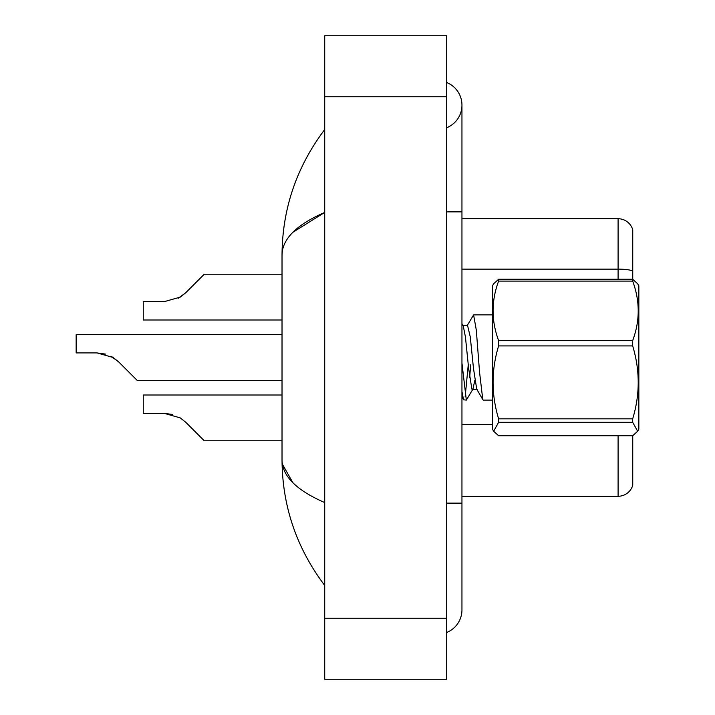 <?xml version="1.0" encoding="UTF-8"?>
<svg xmlns="http://www.w3.org/2000/svg" width="715" height="715" viewBox="0 0 715 715"><rect width="100%" height="100%" fill="white"/><g stroke="black" fill="none" stroke-linecap="round" stroke-linejoin="round"><path stroke-width="1.07" d="M632.739 435.703L632.739 485.288A15.247 15.247 0 0 1 618.1 496.264L461.953 496.264M632.739 229.712A15.247 15.247 0 0 0 618.1 218.736A15.247 15.247 0 0 1 632.739 229.712L632.739 279.297L637.646 283.766L632.677 279.252L632.677 281.102L498.614 281.102C491.232 300.854 491.232 320.686 498.614 340.599L498.614 345.908C491.232 370.12 491.232 394.43 498.614 418.838L498.614 422.306L493.645 431.234L498.614 435.748L632.677 435.748L637.646 431.234L632.677 422.306L498.614 422.306M632.739 485.288L632.739 484.064M632.739 271.048A15.247 2.646 180 0 0 618.1 269.135L618.1 218.736L461.953 218.736M632.739 271.262L632.739 279.297M185.73 422.243L204.249 440.762L185.73 422.243L204.249 440.762L185.73 422.243L204.249 440.762L185.73 422.243L204.249 440.762L185.73 422.243L204.249 440.762L185.73 422.243L204.249 440.762L185.73 422.243L204.249 440.762L185.73 422.243L204.249 440.762L185.73 422.243L204.249 440.762L185.73 422.243L180.234 417.882L185.73 422.243M282.023 395.011L143.25 395.011L143.25 413.315L164.173 413.315L172.512 414.477L164.173 413.315L143.25 413.315L164.164 413.315L172.512 414.477L164.173 413.315L143.25 413.315L164.164 413.315L172.512 414.477L164.173 413.315L143.25 413.315L164.164 413.315L172.512 414.477L164.173 413.315L143.25 413.315L164.164 413.315L180.234 417.882M113.14 357.5L118.636 361.862L137.155 380.371L118.636 361.862L137.155 380.371L118.636 361.862L137.155 380.371L118.636 361.862L137.155 380.371L118.636 361.862L137.155 380.371L118.636 361.862L137.155 380.371L118.636 361.862L137.155 380.371L118.636 361.862L137.155 380.371L118.636 361.862L137.155 380.371L118.636 361.862L129.531 372.747L118.636 361.862L113.14 357.5L118.636 361.862L111.183 356.383L113.14 357.5L111.183 356.383L113.14 357.5L111.183 356.383L113.14 357.5L111.183 356.383L113.14 357.5L97.07 352.924L105.418 354.086M178.276 298.227L185.73 292.757L204.249 274.238L185.73 292.757L204.249 274.238L185.73 292.757L204.249 274.238L185.73 292.757L204.249 274.238L185.73 292.757L204.249 274.238L185.73 292.757L204.249 274.238L185.73 292.757L204.249 274.238L185.73 292.757L204.249 274.238L185.73 292.757L180.234 297.118L185.73 292.757L180.234 297.118L164.173 301.685L143.25 301.685L143.25 319.989L282.023 319.989M185.73 292.757L180.234 297.118L164.173 301.685L180.234 297.118L185.73 292.757L180.234 297.118L185.73 292.757L180.234 297.118L164.173 301.685L180.234 297.118L185.73 292.757L180.234 297.118L185.73 292.757L180.234 297.118L164.173 301.685L180.234 297.118L185.73 292.757L180.234 297.118L185.73 292.757L180.234 297.118L164.173 301.685M446.705 632.489A24.399 24.399 0 0 0 461.953 609.868A24.399 24.399 0 0 1 446.705 632.489A24.399 24.399 0 0 0 461.953 609.868A24.399 24.399 0 0 1 446.705 632.489M446.705 82.511A24.399 24.399 0 0 1 446.705 127.753A24.399 24.399 0 0 0 446.705 82.511A24.399 24.399 0 0 1 461.953 105.132A24.399 24.399 0 0 0 446.705 82.511M292.864 232.295L324.717 212.444C296.484 224.698 282.255 238.899 282.023 255.049C282.309 208.816 296.546 166.97 324.717 129.531C296.546 166.979 282.318 208.825 282.023 255.049L282.023 459.951C282.309 506.184 296.546 548.03 324.717 585.469C296.546 548.021 282.318 506.175 282.023 459.951C282.255 476.101 296.484 490.302 324.717 502.556M324.717 679.25L446.705 679.25L446.705 35.75L324.717 35.75L324.717 679.25M324.717 160.544L324.717 198.779M324.717 515.175L324.717 554.438M282.023 255.049L282.371 250.858M292.882 482.723L282.371 464.142M637.646 283.766L638.844 285.83L638.844 429.17L637.646 431.234M498.614 340.599L632.677 340.599L632.677 345.908L498.614 345.908M498.614 418.838L632.677 418.838C640.059 394.635 640.059 370.325 632.677 345.908M632.677 418.838L632.677 422.306M498.614 281.102L498.614 279.252L493.645 283.766L492.456 285.83L492.456 429.17L493.645 431.234M492.456 400.105L483.277 400.105L482.768 399.462L479.542 372.095L476.315 330.133L473.598 314.895L467.101 325.745M468.245 364.873L465.17 396.798M474.84 380.335L472.91 389.166L466.332 400.105L463.561 399.819L461.953 391.507M470.667 364.873L469.648 377.735M466.332 400.105L461.953 363.104M498.614 279.252L632.677 279.252M632.677 340.599C640.059 320.847 640.059 301.015 632.677 281.102M477.227 389.621L471.873 389.139L468.647 368.502L465.42 336.863L463.231 325.834L461.953 323.663M482.929 399.819L476.717 389.139L473.491 368.502L470.264 336.863L467.538 325.379L462.703 325.379M282.023 440.762L204.249 440.762L196.625 433.138M172.512 414.477L164.173 413.315M282.023 380.371L137.155 380.371L129.531 372.747M97.07 352.924L76.156 352.924L76.156 334.629L282.023 334.629M196.625 281.862L204.249 274.238L282.023 274.238M618.1 279.252L618.1 269.135L461.953 269.135M618.1 496.264L618.1 435.748M492.456 424.674L461.953 424.674M446.705 503.128L461.953 503.128L461.953 105.132M446.705 211.872L461.953 211.872M324.717 618.252L446.705 618.252M324.717 96.748L446.705 96.748M461.953 503.128L461.953 609.868M324.717 129.531L320.588 135.09M473.598 314.895L492.456 314.895M461.953 397.048L463.561 399.819"/></g></svg>
